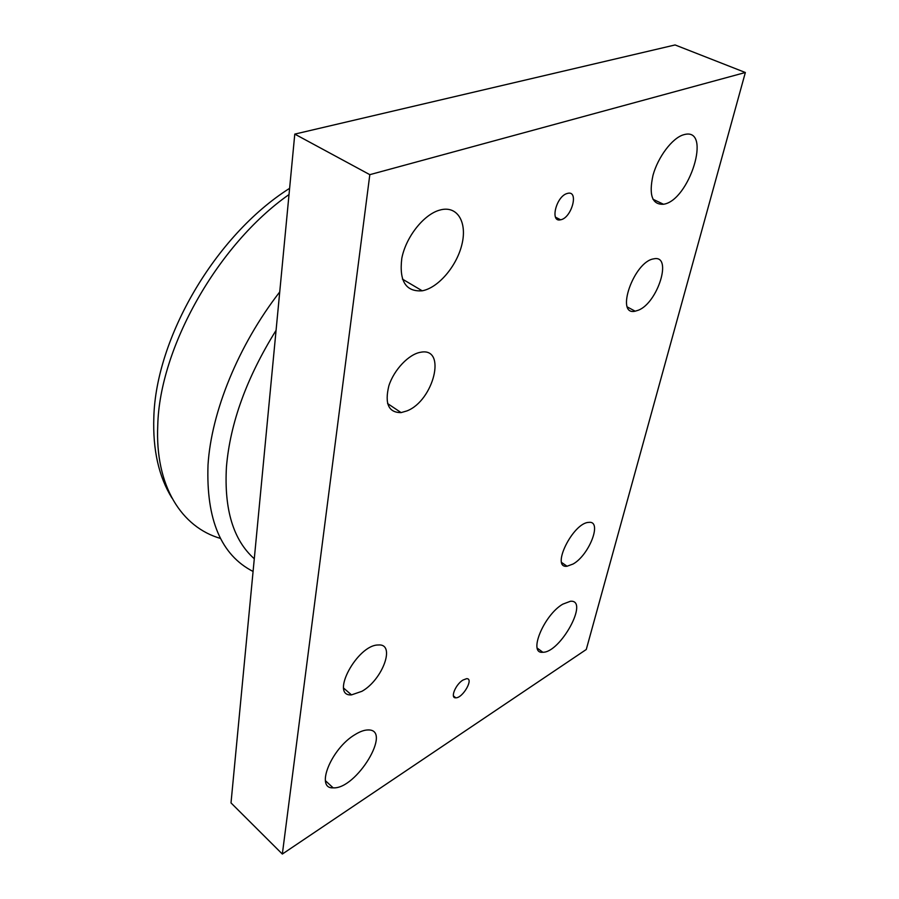 <?xml version="1.0" encoding="UTF-8"?>
<svg xmlns="http://www.w3.org/2000/svg" width="899" height="899" viewBox="0 0 899 899"><rect width="100%" height="100%" fill="white"/><g stroke="black" fill="none" stroke-linecap="round" stroke-linejoin="round"><path stroke-width="1.35" d="M745.35 72.504L675.082 44.95L294.782 134.108L231.009 802.908L282.342 854.05L369.815 174.664L745.35 72.504L586.272 649.494L282.342 854.05M462.985 680.037L466.581 678.689C474.234 678.127 462.884 698.163 455.771 697.815C449.916 698.366 455.523 684.442 462.985 680.037M567.044 193.521L567.752 193.33C579.214 190.374 571.562 218.165 560.594 219.783C549.761 222.738 556.076 196.51 567.044 193.521M683.386 134.828L684.51 134.524C712.244 127.411 689.286 200.769 663.496 204.253C652.157 204.848 648.662 195.173 653.022 175.204C658.023 156.977 672.227 138.12 683.386 134.828M439.128 210.276L441.274 209.703C458.029 205.95 467.345 223.019 461.85 244.73C456.602 266.385 438.206 287.894 422.215 290.804C405.82 291.961 399.021 281.129 401.808 258.294C405.854 237.314 423.272 214.985 439.128 210.276M562.729 604.184L570.438 601.262C589.575 599.419 560.437 652.831 542.805 652.258C527.814 654.202 543.715 615.197 562.729 604.184M354.981 734.629C359.96 731.539 364.297 729.988 367.994 729.954C392.987 728.954 356.307 789.648 333.136 787.839C314.92 788.962 331.203 748.541 354.981 734.629M573.056 564.033L567.033 566.235C550.402 568.584 573.011 522.622 588.766 522.386C602.656 520.386 589.339 555.065 573.056 564.033M638.29 310.234L635.166 311.189C614.86 316.1 633.907 261.351 653.798 258.845C672.935 254.439 657.843 302.974 638.29 310.234M406.932 410.91L401.111 412.607C388.626 412.675 384.536 403.797 388.817 385.974C393.874 369.815 408.966 353.981 420.766 352.239C447.106 346.98 433.711 400.729 406.932 410.91M361.937 691.297L351.509 694.882C329.416 696.691 357.409 644.448 378.423 644.988C395.931 643.403 382.693 679.711 361.937 691.297M369.815 174.664L294.782 134.108M254.282 558.762C233.313 540.119 224.031 509.497 226.447 466.873C230.178 423.047 246.719 377.546 276.06 330.36M220.525 538.445C181.688 527.275 154.965 486.145 157.752 425.474C159.528 348.003 217.58 244.573 289.017 194.555M279.724 291.95C238.235 345.486 211.321 411.989 208.017 464.907C206.073 519.577 221.098 555.099 253.069 571.461M171.945 498.024C158.752 476.65 152.718 449.781 153.83 417.394C155.819 338.563 214.67 235.774 289.613 188.329M351.509 694.882L343.676 688.151M401.111 412.607L387.57 403.539M635.166 311.189L627.468 307.053M567.033 566.235L561.729 562.56M325.382 780.669L333.136 787.839M537.242 648.1L542.805 652.258M402.415 279.106L422.215 290.804M652.932 199.23L663.496 204.253M555.515 217.198L560.594 219.783M453.422 695.905L455.771 697.815"/></g></svg>
